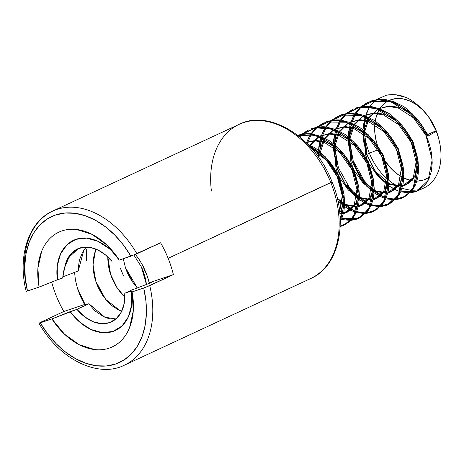 <?xml version="1.0" encoding="UTF-8"?>
<svg xmlns="http://www.w3.org/2000/svg" width="464" height="464" viewBox="0 0 464 464"><rect width="100%" height="100%" fill="white"/><g stroke="black" fill="none" stroke-linecap="round" stroke-linejoin="round"><path stroke-width="0.7" d="M86.432 260.362L86.704 249.423M123.424 275.686L120.449 268.395M123.256 258.773L125.419 267.589C126.695 271.724 128.951 276.364 132.205 281.497L137.28 287.941L132.199 281.503L125.419 267.589L137.274 287.941L125.425 267.583L123.256 258.773M107.834 259.214L110.635 274.468C109.133 270.408 108.199 265.321 107.828 259.214L107.799 256.934L107.834 259.214M110.635 274.468L110.629 274.468C111.905 278.603 114.161 283.243 117.415 288.382L122.067 294.362L124.874 297.175L116.47 286.914L110.635 274.468L116.464 286.92L124.874 297.186L122.061 294.362L117.409 288.382L110.629 274.468L107.805 256.94L110.629 274.468M93.044 266.092L95.845 281.346C94.343 277.286 93.409 272.2 93.038 266.098L93.38 258.436L95.741 249.04L93.386 258.431L93.044 266.092M95.845 281.346L95.839 281.346C97.115 285.488 99.371 290.122 102.619 295.261L107.277 301.24L112.445 306.054L117.815 309.488L121.777 311.129L117.81 309.494L112.439 306.06L107.271 301.24L102.614 295.266L95.839 281.346L105.647 299.361L119.584 310.317L121.777 311.129L119.59 310.312L105.653 299.361L95.845 281.346L93.015 264.7L95.741 249.04L93.009 264.7L95.839 281.346M80.081 258.413C79.315 259.654 78.7 263.848 78.219 270.982C78.694 263.848 79.309 259.66 80.075 258.413L82.221 253.071L85.028 248.559L82.227 253.066L80.081 258.413M86.258 247.068L83.775 250.351L78.219 270.982L62.75 276.904L78.213 270.982M141.398 266.962L146.433 284.461L141.392 266.962C143.341 270.819 144.878 275.622 146.003 281.375L146.427 284.461L146.009 281.375L141.398 266.962L134.264 255.612M40.177 322.492L63.846 311.483A84.982 58.818 65.1 0 1 56.295 295.962A84.982 58.818 65.1 0 1 51.666 282.089A84.982 58.818 65.1 0 0 56.295 295.962A84.982 58.818 65.1 0 0 63.846 311.483L84.518 304.523L63.846 311.483L38.976 323.17C58.951 359.032 97.962 378.549 124.398 365.197L310.764 278.499A84.982 58.818 -114.9 0 0 330.844 182.619L168.142 258.309A84.982 58.818 65.1 0 1 173.385 274.607L149.721 285.621A84.982 58.818 65.1 0 1 124.398 365.197M323.959 168.043L330.826 182.242L332.062 181.934L330.844 182.619A84.982 58.818 65.1 0 1 309.882 278.893M439.234 140.83L438.747 138.794A43.396 30.038 -114.9 0 0 436.003 130.175L436.218 131.254A50.628 35.044 65.1 0 1 439.234 140.83A50.628 35.044 65.1 0 1 412.421 190.205A50.628 35.044 -114.9 0 0 424.067 187.897A50.628 35.044 -114.9 0 0 436.218 131.254L427.796 136.213L427.205 134.879L425.969 135.453C428.359 140.331 430.215 146.415 431.537 153.7L432.222 162.823L431.381 171.216L429.125 178.443L425.662 184.324L417.519 190.942L415.205 191.852L410.159 192.85M369.396 153.207A50.628 35.044 -114.9 0 0 387.73 179.423A50.628 35.044 65.1 0 1 369.396 153.207L378.247 149.663L369.396 153.207A50.628 35.044 65.1 0 1 364.594 133A50.628 35.044 -114.9 0 0 369.396 153.207L366.85 154.39L369.396 153.207M389.041 180.519A50.628 35.044 -114.9 0 0 401.134 187.746A50.628 35.044 65.1 0 1 389.041 180.519M402.085 188.111A50.628 35.044 -114.9 0 0 411.632 190.165A50.628 35.044 65.1 0 1 402.085 188.111M388.107 185.316L381.478 179.313L375.492 171.848M394.98 189.585L388.948 185.936L397.254 190.605L399.829 191.539L394.98 189.585M409.434 192.896L400.699 191.8L416.742 191.284L428.104 180.537L432.164 159.836L425.969 135.453L427.205 134.879C425.163 130.007 421.619 124.462 416.568 118.25C408.767 110.357 403.918 106.181 402.004 105.734L394.284 101.906L386.582 99.777C383.189 98.786 378.079 99.174 371.252 100.943L370.098 101.488C376.588 99.748 381.686 99.371 385.387 100.352L393.066 102.486L400.826 106.337L408.43 111.888L415.402 118.894C420.135 124.619 423.661 130.14 425.969 135.453L410.849 114.08L390.52 101.593L370.481 101.361L361.81 106.024L355.169 113.286L360.522 107.097M338.459 176.169L337.224 176.743C339.613 181.615 341.469 187.7 342.792 194.984L343.476 204.108L342.635 212.5L340.24 220.035L343.343 199.822L337.224 176.743L338.459 176.169C336.417 171.291 332.874 165.747 327.822 159.541C320.027 151.641 315.172 147.471 313.258 147.018L307.516 144.008L325.328 156.791L338.459 176.169L344.004 194.335L344.706 203.452L343.87 211.874L341.62 219.136L340.274 221.821L344.682 201.591L338.459 176.169M343.563 225.347L344.787 224.779L352.947 218.138L356.41 212.257L358.66 204.995L359.496 196.574L358.8 187.45L353.249 169.285L352.014 169.859C354.409 174.737 356.265 180.821 357.582 188.106L358.266 197.223L357.425 205.622L355.169 212.848L351.706 218.724L343.563 225.347L340.193 226.571L348.29 222.314L354.148 214.942L358.214 194.242L352.014 169.859L353.249 169.285C351.207 164.407 347.664 158.868 342.612 152.656C334.817 144.762 329.962 140.586 328.048 140.14L320.334 136.312L312.626 134.183C309.233 133.191 304.123 133.58 297.302 135.349M297.627 135.233L308.177 133.736L318.965 135.807L338.592 148.376L353.249 169.285L359.484 194.967L354.873 215.284L348.655 222.436L340.205 226.293L344.166 225.052M358.353 218.469L359.577 217.894L367.743 211.253L371.2 205.378L373.45 198.111L374.286 189.689L373.59 180.571L368.039 162.406L366.804 162.98C369.199 167.858 371.055 173.936 372.377 181.227L373.062 190.344L372.215 198.743L369.965 205.964L366.496 211.845L358.353 218.469L356.039 219.379L350.999 220.371L361.502 216.653L368.944 208.058L373.004 187.357L366.804 162.98L368.039 162.406C365.997 157.528 362.454 151.983 357.402 145.777C349.607 137.883 344.752 133.707 342.838 133.255L335.124 129.433L327.422 127.298C324.023 126.307 318.913 126.695 312.092 128.464L310.938 129.009C317.428 127.275 322.521 126.898 326.221 127.878L333.9 130.007L341.666 133.858L349.264 139.415L356.236 146.415C360.969 152.146 364.495 157.667 366.804 162.98L351.683 141.601L331.354 129.114L315.688 127.815L301.89 134.166L308.247 130.1M351.497 219.849L358.956 218.173M308.862 129.821L302.586 134.05L317.098 127.211L333.755 128.928L353.382 141.491L368.039 162.406L374.274 188.088L369.663 208.4L358.005 218.55L341.898 218.492L350.761 219.872M340.158 217.883L341.011 218.196L340.158 217.883M342.658 219.623L350.274 220.417L342.658 219.623M340.663 219.06L340.205 218.909L340.663 219.06M373.143 211.584L374.367 211.016L382.533 204.375L385.99 198.493L388.246 191.232L389.076 182.81L388.38 173.693L382.829 155.521L381.599 156.095C383.989 160.973 385.845 167.057 387.167 174.342L387.852 183.466L387.005 191.858L384.755 199.085L381.286 204.966L373.143 211.584L370.835 212.495L365.789 213.492L376.292 209.769L383.734 201.179L387.794 180.479L381.599 156.095L382.829 155.521C380.787 150.649 377.244 145.104 372.192 138.893C364.397 130.999 359.542 126.829 357.628 126.376L349.914 122.548L342.212 120.42C338.813 119.428 333.703 119.816 326.882 121.585L325.728 122.131C332.218 120.391 337.311 120.014 341.017 120.994L348.69 123.128L356.456 126.979L364.06 132.53L371.026 139.536C375.765 145.267 379.285 150.783 381.599 156.095L366.473 134.722L346.144 122.235L326.105 122.003L317.44 126.666L310.793 133.928L316.152 127.739M323.652 122.943L317.376 127.171L331.888 120.333L348.545 122.049L368.172 134.612L382.829 155.521L389.064 181.209L384.453 201.521L376.832 209.658L366.293 212.97L373.752 211.288M358.713 212.181L365.557 212.993L356.688 211.607L358.713 212.181M344.659 205.158L351.851 209.658L355.801 211.311L353.069 210.227L337.287 198.25L343.476 204.218M343.435 205.732L337.862 200.75L343.435 205.732M350.61 210.227L344.578 206.579L352.878 211.248L355.453 212.181L350.61 210.227M357.448 212.744L365.064 213.539L357.448 212.744M387.933 204.705L389.163 204.137L397.323 197.496L400.78 191.615L403.036 184.347L403.866 175.926L403.17 166.808L397.619 148.642L396.389 149.217C398.779 154.094 400.635 160.173 401.957 167.463L402.642 176.581L401.795 184.979L399.545 192.2L396.076 198.082L387.933 204.705L385.625 205.616L380.579 206.613M331.47 120.402L337.827 116.336L340.518 115.252C347.008 113.512 352.101 113.135 355.807 114.115L363.48 116.244L371.246 120.095L378.85 125.651L385.822 132.652C390.555 138.382 394.075 143.904 396.389 149.217L397.619 148.642L398.216 149.976L403.854 174.325L399.243 194.636L391.622 202.78L381.083 206.086L388.542 204.409M373.503 205.297L380.347 206.109L371.478 204.728L373.503 205.297M359.449 198.273L366.641 202.774L370.591 204.433L367.859 203.348L350.622 189.672L338.384 167.632L334.619 148.637L334.544 146.351L338.384 167.632M347.188 185.113L358.266 197.333M345.912 185.612L351.892 193.076L358.527 199.079M339.538 174.215L337.148 168.206L333.32 145.325L333.39 149.124L336.638 166.686M365.4 203.342L359.368 199.7L367.674 204.363L370.249 205.297L365.4 203.342M379.854 206.66L371.119 205.564L387.162 205.047L398.524 194.294L402.584 173.6L396.389 149.217L381.263 127.844L360.934 115.35L340.895 115.124L332.23 119.787L325.589 127.049L330.942 120.86M402.723 197.821L403.953 197.252L412.113 190.611L415.576 184.736L417.826 177.468L418.656 169.047L417.96 159.929L412.415 141.764L411.179 142.338C413.569 147.216 415.425 153.294 416.747 160.579L417.432 169.702L416.585 178.101L414.335 185.322L410.872 191.203L402.723 197.821L400.415 198.731L395.369 199.729L405.872 196.011L413.314 187.415L417.374 166.715L411.179 142.338L412.415 141.764C410.373 136.886 406.824 131.341 401.772 125.135C393.977 117.235 389.122 113.065 387.214 112.613L379.494 108.785L371.792 106.656C368.399 105.664 363.289 106.053 356.462 107.822L355.308 108.367C361.798 106.633 366.896 106.25 370.597 107.236L378.27 109.365L386.036 113.216L393.64 118.767L400.612 125.773C405.345 131.503 408.865 137.025 411.179 142.338L396.053 120.959L375.724 108.472L360.058 107.172L346.266 113.518L352.623 109.458M353.237 109.179L346.962 113.407L361.468 106.569L378.131 108.286L397.758 120.849L412.415 141.764L418.644 167.446L414.033 187.758L406.412 195.895L395.873 199.207L403.332 197.531M388.293 198.418L395.137 199.23L386.268 197.844L388.293 198.418M374.239 191.394L381.431 195.895L385.381 197.554L382.649 196.463L365.412 182.787L353.174 160.753C354.769 165.839 357.703 171.663 361.978 178.234L373.056 190.455M352.06 161.275L353.174 160.753L352.06 161.275M360.702 178.727L366.682 186.192L373.317 192.195M380.19 196.463L374.158 192.821L382.464 197.484L385.039 198.418L380.19 196.463M387.034 198.981L394.644 199.775L387.034 198.981M326.656 160.179C331.389 165.909 334.915 171.425 337.224 176.743L325.612 158.99L309.616 146.212L319.684 153.172L326.656 160.179M341.446 153.3C346.179 159.024 349.705 164.546 352.014 169.859L336.893 148.486L316.564 135.998L297.807 135.372L311.431 134.757L319.11 136.886L326.876 140.743L334.474 146.293L341.446 153.3M299.79 136.874L302.064 134.525L299.79 136.874M299.338 136.584L301.362 134.624L299.338 136.584M307.209 143.701L311.17 134.717L307.127 143.95M314.58 129.995L311.593 134.026L316.854 127.646L314.58 129.995M316.68 127.281L323.037 123.215M309.07 136.816L310.364 134.595L306.42 142.918L309.07 136.816M319.824 155.521L320.148 159.494L319.824 155.521M320.114 145.94L319.754 151.629L321.662 137.965L320.114 145.94M321.952 136.973L325.96 127.832L321.923 137.066M329.37 123.117L326.383 127.142L331.644 120.762L329.37 123.117M338.442 116.058L332.166 120.292L346.678 113.454L363.341 115.165L382.962 127.733L397.619 148.642C395.583 143.765 392.034 138.226 386.982 132.014C379.187 124.12 374.332 119.944 372.424 119.492L364.704 115.669L357.002 113.541C353.609 112.543 348.499 112.932 341.672 114.707L337.827 116.336M323.86 129.937L325.154 127.716L321.024 136.584L323.86 129.937M320.711 137.576L318.571 150.684L318.901 146.421L320.711 137.576M318.594 156.003L318.53 152.204L318.594 156.003M334.904 139.061L334.55 144.751L336.452 131.086L334.904 139.061M336.742 130.094L340.75 120.953L336.713 130.187M344.16 116.232L341.173 120.263L346.434 113.883L344.16 116.232M342.948 116.789L345.732 113.982L340.379 120.164L342.948 116.789M338.65 123.053L339.944 120.837L335.814 129.705L338.65 123.053M335.507 130.697L333.361 143.805L333.691 139.542L335.507 130.697M349.409 141.758L353.174 160.753L349.334 139.473L349.409 141.758M349.694 132.182L349.34 137.872L351.242 124.201L349.694 132.182M351.532 123.209L355.54 114.074L351.503 123.308M358.956 109.353L355.963 113.384L361.23 107.004L358.956 109.353M368.027 102.3L361.752 106.529L376.258 99.69L392.921 101.407L412.548 113.97L427.796 136.213L436.218 131.254L436.108 130.697L427.187 134.844L427.744 134.519L417.246 119.057L427.744 134.519L436.108 130.697L436.003 130.175A43.396 30.038 -114.9 0 0 428.371 116.487L436.015 130.471C434.345 125.152 430.053 118.349 423.127 110.055L427.651 115.513M361.056 106.639L367.413 102.573M353.44 116.174L354.734 113.953L350.61 122.827L353.44 116.174M350.297 123.813L348.481 132.658L348.151 136.926L350.303 123.789M351.41 159.744L348.18 142.239L348.11 138.446L351.938 161.327L360.58 178.553L373.015 191.968M385.126 161.13A43.396 30.038 -114.9 0 0 402.624 177.405L398.68 175.015L392.677 170.12L385.126 161.136M411.446 180.612L403.808 178.002A43.396 30.038 -114.9 0 0 415.854 181.117M416.91 181.122A43.396 30.038 -114.9 0 0 429.867 176.604M405.176 97.231C409.683 98.53 415.669 102.811 423.127 110.055C415.611 102.776 409.625 98.501 405.176 97.231C399.626 94.749 393.42 94.047 386.57 95.137L395.693 94.766L405.176 97.231M371.606 104.139L375.718 100.16L371.606 104.139A50.628 35.044 -114.9 0 0 370.063 106.413A50.628 35.044 65.1 0 1 371.606 104.139L369.965 106.401L371.606 104.139M376.356 99.673L386.57 95.137L376.356 99.673M364.489 131.289A50.628 35.044 65.1 0 1 365.719 117.177A50.628 35.044 -114.9 0 0 364.489 131.289M365.968 116.18A50.628 35.044 65.1 0 1 369.657 107.091A50.628 35.044 -114.9 0 0 365.968 116.18M428.017 116.012A43.396 30.038 -114.9 0 0 389.354 100.346L391.28 99.586L397.167 98.484M386.019 102.237L388.165 100.926A43.396 30.038 -114.9 0 0 379.72 108.878L381.582 106.326M379.198 109.736A43.396 30.038 -114.9 0 0 375.185 121.29L375.823 118.158L379.198 109.736M374.993 122.595A43.396 30.038 -114.9 0 0 377.725 146.27L376.281 141.375L374.877 133.284L374.993 122.595M78.375 248.53L72.251 253.106L67.75 259.353C66.909 260.635 65.9 263.285 64.728 267.293A40.229 27.846 65.1 0 1 77.5 248.913A40.229 27.846 65.1 0 1 112.01 261.418L105.409 254.84L98.148 250.113L90.66 247.527L83.404 247.231L76.815 249.249L71.299 253.454L67.187 259.591L64.728 267.293L62.686 278.023L57.362 279.815L62.686 278.023L63.336 272.432L64.728 267.293L68.991 257.23L78.364 248.536M211.393 191.058A84.982 58.818 65.1 0 1 239.952 123.992A84.982 58.818 65.1 0 1 330.844 182.619A84.982 58.818 -114.9 0 0 239.07 124.393L52.705 211.091A84.982 58.818 65.1 0 0 27.382 290.667L26.181 291.34L27.469 291.021A80.463 55.692 65.1 0 1 55.628 214.977A80.463 55.692 65.1 0 1 130.923 256.192L160.59 242.782A84.982 58.818 65.1 0 1 168.142 258.309A84.982 58.818 65.1 0 1 173.385 274.607L149.193 282.75L151.74 282.321L150.371 282.959L131.503 290.128L124.804 293.242A40.229 27.846 65.1 0 1 111.435 321.865A40.229 27.846 65.1 0 1 76.925 309.36L88.955 303.763C92.991 308.751 95.346 311.361 96.025 311.593L103.71 316.709C107.068 318.147 109.637 318.907 111.418 318.983L115.948 318.954L104.8 317.196L88.955 303.763L76.925 309.36L84.547 316.744L92.951 321.645L101.477 323.669L109.452 322.66L116.238 318.704L121.295 312.104L124.23 303.386L124.804 293.242L131.503 290.128L150.371 282.959L151.74 282.321L149.193 282.75L173.385 274.607L145.093 287.529L132.072 291.937L131.573 290.969L124.804 293.242L131.573 290.969L132.072 291.937L143.718 288.016A80.463 55.692 65.1 0 1 115.559 364.06A80.463 55.692 65.1 0 1 40.264 322.845L38.976 323.17M74.576 272.374L75.423 280.047L77.471 288.451L80.545 296.664L84.518 304.523L88.955 303.763L84.518 304.523L77.146 287.396M310.764 278.499C339.114 266.504 348.731 221.218 332.062 181.934L168.142 258.309A84.982 58.818 65.1 0 0 160.59 242.782L136.926 253.791A84.982 58.818 65.1 0 0 52.705 211.091C28.53 221.612 17.249 256.43 26.181 291.34L39.115 287.1L57.362 279.815L39.115 287.1L27.469 291.021L25.271 278.075L24.801 265.46L26.071 253.53L29.046 242.631L33.646 233.079L39.73 225.144L47.125 219.049L55.628 214.977L64.989 213.04L74.936 213.289L85.19 215.725L95.456 220.278L105.438 226.809L114.857 235.144L123.43 245.027L130.923 256.192L119.277 260.113L106.708 244.893L91.936 234.314L76.508 229.477C71.392 228.891 66.561 229.361 62.025 230.892C57.49 232.418 53.476 234.923 49.996 238.403C46.51 241.883 43.732 246.164 41.667 251.233L37.909 268.053L39.115 287.1A63.284 43.802 65.1 0 1 60.187 231.577A63.284 43.802 65.1 0 1 116.11 255.531A63.284 43.802 65.1 0 1 119.277 260.113L136.926 253.791A84.982 58.818 -114.9 0 0 53.366 210.789M117.334 257.224A49.723 34.417 -114.9 0 0 75.145 239.61A49.723 34.417 -114.9 0 0 57.362 279.815L57.252 265.971L60.558 253.912L66.99 244.748L75.951 239.325L86.611 238.142L97.997 241.309L109.057 248.53M366.067 114.051L369.53 107.074L366.067 114.051M363.179 126.672L365.093 116.905L362.947 130.042L363.179 126.672M363.451 140.714L362.906 131.561L366.734 154.448L363.451 140.714M123.737 365.499A84.982 58.818 -114.9 0 0 149.721 285.621L143.718 288.016L145.916 300.962L146.386 313.583L145.116 325.508L142.141 336.406L137.541 345.958L131.457 353.893L124.062 359.989L115.559 364.06L106.198 365.997L96.251 365.748L85.997 363.312L75.731 358.759L65.743 352.228L56.33 343.899L47.751 334.01L40.264 322.845L51.91 318.925L64.479 334.15L79.251 344.729L94.679 349.56C99.795 350.146 104.626 349.676 109.162 348.145C113.697 346.62 117.711 344.114 121.191 340.634C124.677 337.154 127.455 332.874 129.52 327.804L133.278 310.99L132.072 291.937A63.284 43.802 65.1 0 1 109.162 348.145A63.284 43.802 65.1 0 1 51.91 318.925L70.157 311.64A49.723 34.417 -114.9 0 0 112.984 331.458A49.723 34.417 -114.9 0 0 131.573 290.969L131.689 304.813L128.377 316.871L121.945 326.035L112.984 331.458L102.324 332.642L90.938 329.475L79.878 322.254L70.157 311.64L76.925 309.36L51.91 318.925L39.33 323.13M417.722 181.093L423.603 179.991L428.864 177.347M438.764 138.852L436.003 130.175L432.297 122.519L428.313 116.406M427.64 115.524L422.211 109.463L416.208 104.562L409.874 101.024L403.442 98.971M141.758 263.581L147.639 277.043L149.193 282.75L146.699 274.299L143.167 266.185L138.614 258.628L135.389 254.469M77.488 288.515L85.098 304.425L77.488 288.515M407.833 111.383L399.336 107.387L388.925 105.949L379.088 108.634L389.528 105.925L399.336 107.387L407.833 111.383M377.986 109.255L369.472 117.833L377.986 109.255M368.926 118.767L364.733 131.492L368.926 118.767M364.547 132.953L366.879 154.489L375.399 171.251L387.852 182.648L375.399 171.251L366.879 154.489L364.547 132.953M389.07 183.303L390.357 183.912L401.592 185.936L390.357 183.912L389.07 183.303M417.699 158.392L412.954 141.398L402.456 125.935L412.954 141.398L417.867 160.643L414.63 176.796L406.684 184.521L402.723 185.774L409.637 182.729L414.63 176.796L417.432 168.519M393.043 118.262L384.546 114.266L374.135 112.833L364.298 115.513L374.738 112.804L384.546 114.266L393.043 118.262M363.19 116.133L354.682 124.712L363.19 116.133M354.136 125.645L349.943 138.371L354.136 125.645M349.752 139.838L352.089 161.368L360.609 178.13L373.062 189.532L360.609 178.13L352.089 161.368L349.752 139.838M374.28 190.182L375.567 190.797L386.802 192.815L375.567 190.797L374.28 190.182M387.933 192.653L394.847 189.608L399.84 183.674L402.636 175.398L399.84 183.674L391.889 191.406L387.933 192.653M402.909 165.271L398.164 148.277L387.66 132.82L398.164 148.277L402.909 165.271M378.253 125.141L369.756 121.145L359.345 119.712L349.508 122.397L359.948 119.689L369.756 121.145L378.253 125.141M348.4 123.018L339.892 131.59L348.4 123.018M339.341 132.524L335.153 145.255L339.341 132.524M334.962 146.717L337.299 168.252L345.819 185.014L358.272 196.411L345.819 185.014L337.299 168.252L334.962 146.717M359.49 197.067L360.777 197.676L372.012 199.7L360.777 197.676L359.49 197.067M388.119 172.156L383.374 155.162L372.87 139.699L383.374 155.162L388.287 174.406L385.045 190.559L377.099 198.285L373.143 199.532L380.057 196.487L385.045 190.559L387.846 182.277M363.463 132.025L354.96 128.029L344.555 126.597L334.718 129.276L345.158 126.568L354.96 128.029L363.463 132.025M333.61 129.897L325.102 138.475L333.61 129.897M324.551 139.409L320.363 152.134L324.551 139.409M320.172 153.596L319.887 159.111L320.172 153.596M337.456 198.957L343.476 203.296L337.456 198.957M344.694 203.945L345.987 204.554L357.216 206.579L345.987 204.554L344.694 203.945M358.353 206.416L365.261 203.371L370.255 197.438L373.056 189.161L370.255 197.438L362.309 205.163L358.353 206.416M373.329 179.034L368.584 162.04L358.08 146.578L368.584 162.04L373.329 179.034M348.673 138.904L340.17 134.908L329.765 133.475L319.928 136.155L330.368 133.446L340.17 134.908L348.673 138.904M318.82 136.776L310.312 145.354L318.82 136.776M339.851 213.55L342.426 213.457L339.851 213.55M343.563 213.295L350.471 210.25L355.465 204.322L358.266 196.04L355.465 204.322L347.519 212.048L343.563 213.295M358.539 185.913L353.788 168.925L343.29 153.462L353.788 168.925L358.539 185.913M333.877 145.789L325.38 141.793L315.508 140.331L306.072 142.57L315.578 140.331L325.38 141.793L333.877 145.789M339.764 212.698L340.675 211.201L343.476 202.925L340.675 211.201L339.764 212.698M343.749 192.798L338.998 175.804L328.5 160.341L338.998 175.804L343.749 192.798M319.087 152.668L312.382 149.304L319.087 152.668M358.225 198.847L345.79 185.432L337.148 168.206M387.805 185.084L375.37 171.668L366.734 154.448M313.786 150.98L327.004 160.59L313.786 150.98M337.844 176.453L342.71 195.443L339.636 211.474L342.589 193.743M306.095 142.593L315.044 140.87L324.29 142.378L341.794 153.706L324.29 142.378L315.044 140.87L306.095 142.593M357.379 186.859L354.229 204.955L343.482 213.614L346.324 212.605L354.229 204.955L357.379 186.859M342.333 213.863L339.897 214.113L342.333 213.863M309.674 145.029L318.693 136.729L309.674 145.029M319.887 136.143L329.278 133.997L339.08 135.5L356.584 146.827L339.08 135.5L329.278 133.997L319.887 136.143M372.169 179.98L369.019 198.076L358.272 206.735L361.12 205.72L369.019 198.076L372.169 179.98M357.123 206.979L344.665 205.059L357.123 206.979M343.47 204.491L337.891 200.883L343.47 204.491M318.727 157.441L319.157 152.726L318.727 157.441M319.383 151.328L323.889 139.055L319.383 151.328M324.464 138.144L333.483 129.85L324.464 138.144M334.677 129.259L344.068 127.119L353.87 128.615L371.38 139.948L353.87 128.615L344.068 127.119L334.677 129.259M386.959 173.101L383.809 191.197L373.068 199.851L375.91 198.841L383.809 191.197L386.959 173.101M371.913 200.1L359.455 198.18L371.913 200.1M358.266 197.606L348.348 190.025L340.071 178.292L348.348 190.025L358.266 197.606M337.624 173.008L336.058 168.681L333.947 145.841L336.058 168.681L337.624 173.008M334.173 144.449L338.679 132.17L334.173 144.449M339.254 131.266L348.273 122.966L339.254 131.266M349.467 122.38L358.863 120.24L368.66 121.736L386.17 133.064L368.66 121.736L358.863 120.24L349.467 122.38M401.749 166.216L398.599 184.312L387.858 192.972L390.7 191.963L398.599 184.312L401.749 166.216M386.709 193.215L374.245 191.296L386.709 193.215M373.056 190.727L363.138 183.147L354.861 171.413L363.138 183.147L373.056 190.727M352.414 166.124L350.854 161.803L348.737 138.962L350.854 161.803L352.414 166.124M348.963 137.564L353.469 125.292L348.963 137.564M354.044 124.387L363.068 116.087L354.044 124.387M364.257 115.501L373.653 113.355L383.45 114.857L400.96 126.185L383.45 114.857L373.653 113.355L364.257 115.501M416.544 159.338L413.389 177.434L402.648 186.093L405.49 185.078L413.389 177.434L416.544 159.338M401.499 186.337L389.035 184.417L401.499 186.337M387.846 183.848L377.934 176.262L369.651 164.534L377.934 176.262L387.846 183.848M367.204 159.245L365.644 154.924L363.532 132.083L365.644 154.924L367.204 159.245M363.759 130.686L368.259 118.413L363.759 130.686M368.834 117.502L377.858 109.208L368.834 117.502M379.047 108.617L388.443 106.476L398.245 107.973L415.75 119.306L398.245 107.973L388.443 106.476L379.047 108.617M424.067 187.897L417.519 190.942M116.11 255.531L116.47 256.018M239.07 124.393C269.381 108.651 315.462 137.692 332.062 181.934M378.955 108.663L380.144 108.112M405.49 185.078L406.684 184.521M364.159 115.542L365.354 114.991M390.7 191.963L391.889 191.406M349.369 122.426L350.564 121.875M375.91 198.841L377.099 198.285M334.579 129.305L335.774 128.754M361.12 205.72L362.309 205.163M319.789 136.19L320.978 135.633M346.324 212.605L347.519 212.048"/></g></svg>
